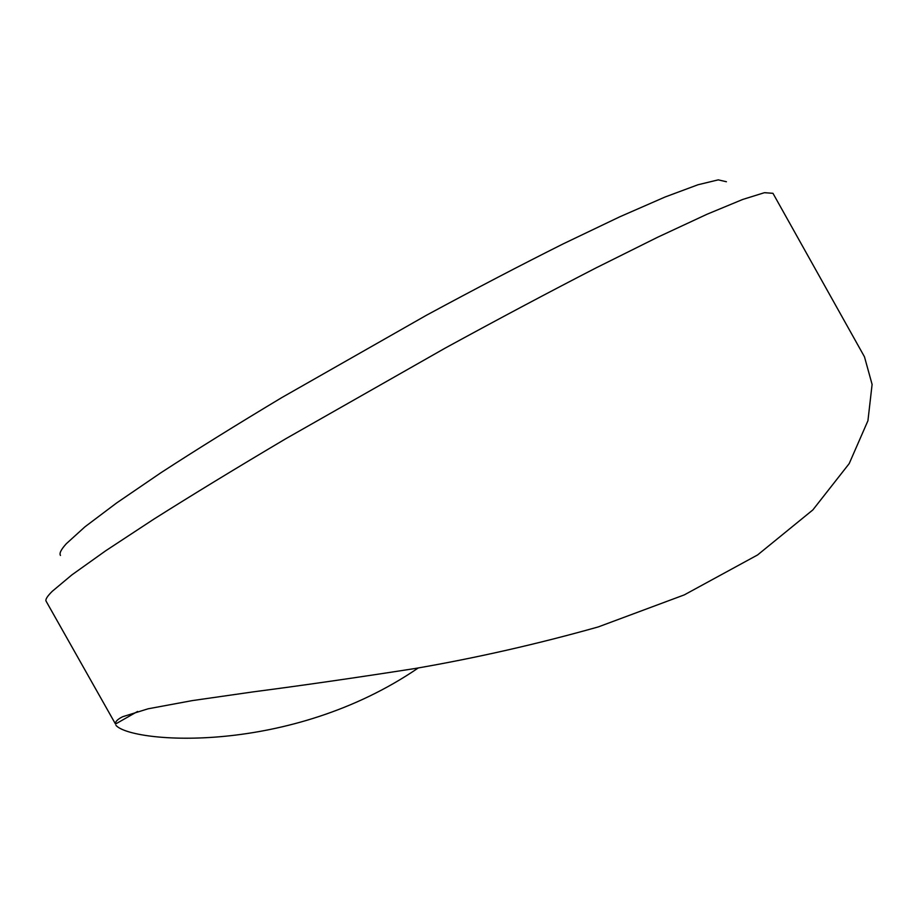 <?xml version="1.0" encoding="UTF-8"?>
<svg xmlns="http://www.w3.org/2000/svg" width="918" height="918" viewBox="0 0 918 918"><rect width="100%" height="100%" fill="white"/><g stroke="black" fill="none" stroke-linecap="round" stroke-linejoin="round"><path stroke-width="1.38" d="M60.473 555.447C59.096 553.428 61.047 549.515 66.337 543.697L84.984 526.794L116.586 502.995L160.914 472.747C196.418 449.682 236.741 424.609 281.906 397.528L426.422 315.264C475.088 288.952 520.713 265.141 563.285 243.821L619.788 216.797L665.08 197.003L697.978 184.759L718.255 179.859L726.425 181.741M772.967 193.319L764.453 192.688L742.708 199.458L707.044 214.238L657.621 237.246L595.667 268.09C548.838 292.211 498.612 318.925 444.966 348.232L285.923 438.655C236.396 467.985 192.321 494.848 153.708 519.232L105.731 550.754L71.856 574.909L52.165 591.387C47.174 596.356 45.166 599.626 46.118 601.21L115.507 724.038C115.117 721.72 117.515 719.276 122.679 716.717L148.096 708.799L192.344 700.595L253.586 691.816C302.274 685.471 356.138 677.702 415.177 668.488C476.339 657.919 537.363 644.057 598.261 626.925L684.312 594.875L757.58 554.954L812.855 509.915L849.184 463.624L867.935 420.719L872.1 384.435L864.481 356.827L772.967 193.319M418.252 667.971C289.95 755.709 131.526 743.282 115.966 725.358M115.507 724.038L137.597 711.45"/></g></svg>
